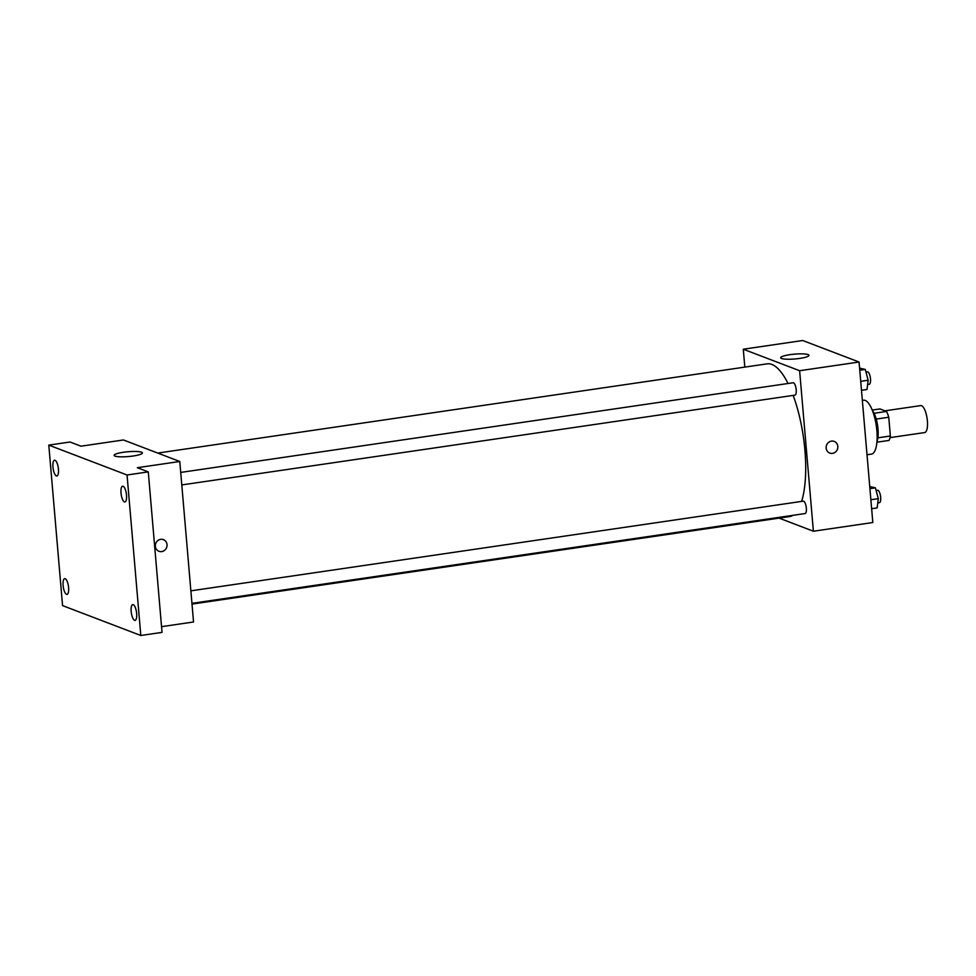 <?xml version="1.0" encoding="UTF-8"?>
<svg xmlns="http://www.w3.org/2000/svg" width="976" height="976" viewBox="0 0 976 976"><rect width="100%" height="100%" fill="white"/><g stroke="black" fill="none" stroke-linecap="round" stroke-linejoin="round"><path stroke-width="1.46" d="M890.051 437.626L924.662 432.563A13.627 4.453 -98.3 0 0 927.102 418.436A13.627 4.453 -98.3 0 0 920.71 405.601L884.939 410.835M872.227 410.054L879.937 408.932L886.525 411.445A17.58 5.758 -98.3 0 1 888.758 417.24L890.368 436.004A17.58 5.758 -98.3 0 1 889.014 440.42L876.936 442.189M872.434 410.591A18.166 5.941 81.7 0 1 876.985 441.616M874.057 413.275L886.525 411.445M877.888 437.834L890.368 436.004M876.228 419.07L888.758 417.24M862.357 400.38L863.54 400.209A27.243 8.918 81.7 0 1 876.314 425.865A27.243 8.918 81.7 0 1 871.446 454.121L867.017 454.767M744.822 367.11L743.285 349.213L802.723 340.514L859.063 362.023L872.825 522.526L813.386 531.225L779.092 518.122M192.004 604.083L789.523 516.597A77.202 25.266 -98.3 0 0 792.89 515.352M801.613 501.408A77.202 25.266 -98.3 0 0 793.159 395.414M788.047 383.495A77.202 25.266 -98.3 0 0 767.148 363.841L157.746 453.071M743.285 349.213L799.625 370.721L813.386 531.225M181.792 484.926L794.952 395.146A6.271 2.05 -98.3 0 0 796.074 388.655A6.271 2.05 -98.3 0 0 793.134 382.751L180.719 472.421M191.943 603.339L805.102 513.559A6.271 2.05 -98.3 0 0 806.225 507.056A6.271 2.05 -98.3 0 0 803.285 501.164L190.869 590.834M799.625 370.721L859.063 362.023M789.913 354.678A14.189 2.416 175.1 0 1 808.945 355.337A14.189 2.416 175.1 0 1 795.013 358.961A14.189 2.416 175.1 0 1 780.666 357.765A14.189 2.416 175.1 0 1 789.913 354.678M834.212 441.408A6.246 5.807 -69.1 0 1 837.823 446.386A6.246 5.807 -69.1 0 1 829.759 453.071A6.246 5.807 -69.1 0 1 826.562 445.178A6.246 5.807 -69.1 0 1 837.823 446.386A6.246 5.807 -69.1 0 1 829.759 453.071M48.8 445.117L127.051 474.995L140.812 635.486L62.562 605.608L48.8 445.117L70.028 442.006L80.984 446.191L123.44 439.969L179.779 461.489L193.541 621.98L161.552 626.665M140.812 635.486L162.04 632.387L148.279 471.884L127.051 474.995M179.779 461.489L137.323 467.699L148.279 471.884M123.366 452.278A14.189 2.416 175.1 0 1 142.398 452.937A14.189 2.416 175.1 0 1 128.466 456.548A14.189 2.416 175.1 0 1 114.119 455.365A14.189 2.416 175.1 0 1 123.366 452.278M163.419 539.63A6.246 5.807 -69.1 0 1 167.03 544.608A6.246 5.807 -69.1 0 1 158.966 551.294A6.246 5.807 -69.1 0 1 155.77 543.388A6.246 5.807 -69.1 0 1 167.03 544.608A6.246 5.807 -69.1 0 1 158.954 551.294M124.44 501.908A7.954 2.599 81.7 0 1 121.097 493.758A7.954 2.599 81.7 0 1 122.622 486.219A7.954 2.599 81.7 0 1 123.098 486.28A7.954 2.599 81.7 0 1 126.441 494.429A7.954 2.599 81.7 0 1 124.928 501.969A7.954 2.599 81.7 0 1 124.44 501.908M56.364 475.91A7.954 2.599 81.7 0 1 53.021 467.76A7.954 2.599 81.7 0 1 54.534 460.233A7.954 2.599 81.7 0 1 55.022 460.294A7.954 2.599 81.7 0 1 58.365 468.431A7.954 2.599 81.7 0 1 56.84 475.971A7.954 2.599 81.7 0 1 56.364 475.91M66.514 594.323A7.954 2.599 81.7 0 1 63.172 586.173A7.954 2.599 81.7 0 1 64.684 578.646A7.954 2.599 81.7 0 1 65.172 578.707A7.954 2.599 81.7 0 1 68.515 586.844A7.954 2.599 81.7 0 1 66.99 594.384A7.954 2.599 81.7 0 1 66.514 594.323M134.59 620.321A7.954 2.599 81.7 0 1 131.248 612.172A7.954 2.599 81.7 0 1 132.773 604.632A7.954 2.599 81.7 0 1 133.248 604.693A7.954 2.599 81.7 0 1 136.591 612.843A7.954 2.599 81.7 0 1 135.078 620.382A7.954 2.599 81.7 0 1 134.59 620.321M859.588 368.123L865.273 369.44L868.164 380.237L866.993 389.497L861.491 390.302M860.722 381.335L868.164 380.237M859.771 370.246L865.273 369.44M867.627 384.507L869.25 384.263A6.271 2.05 -98.3 0 0 870.372 377.773A6.271 2.05 -98.3 0 0 867.432 371.868L865.98 372.076M869.738 486.536L875.423 487.841L878.315 498.651L877.143 507.91L871.641 508.716M870.873 499.749L878.315 498.651M869.921 488.647L875.423 487.841M877.778 502.921L879.4 502.677A6.271 2.05 -98.3 0 0 880.523 496.186A6.271 2.05 -98.3 0 0 877.583 490.281L876.131 490.489"/></g></svg>
